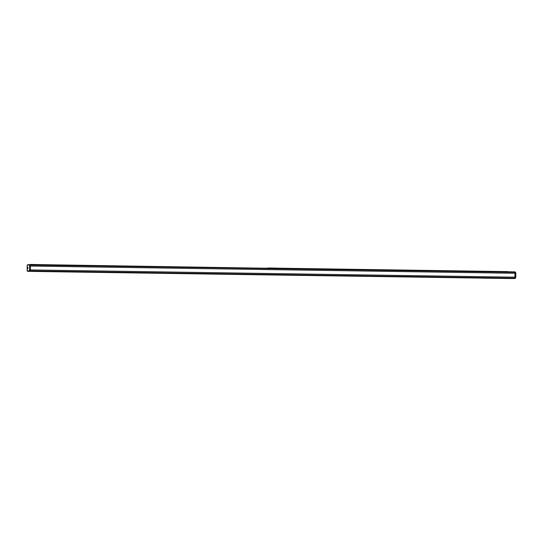 <?xml version="1.0" encoding="UTF-8"?>
<svg xmlns="http://www.w3.org/2000/svg" width="543" height="543" viewBox="0 0 543 543"><rect width="100%" height="100%" fill="white"/><g stroke="black" fill="none" stroke-linecap="round" stroke-linejoin="round"><path stroke-width="0.81" d="M32.648 271.419L41.241 271.527L32.648 271.385M54.911 271.731L62.927 271.846L54.911 271.717M59.669 271.799L55.644 271.751L59.669 271.799M38.37 271.486L34.338 271.432L38.37 271.486M47.16 271.643L513.461 278.545L30.062 271.276M28.026 271.235L30.062 271.317M512.361 278.552L482.123 278.138M47.723 271.602L50.54 271.643L47.723 271.643M507.495 278.403L36.001 271.33M35.404 271.405L507.372 278.369M35.662 271.405L507.311 278.45L35.505 271.405M35.736 271.405L507.311 278.369M512.619 278.484L513.461 278.457M514.187 278.539L513.352 278.525L514.187 278.539M514.099 278.539L513.474 278.539L514.099 278.539M514.004 278.539L513.522 278.457L514.004 278.539M513.821 278.539L513.366 278.539M515.592 277.928L514.221 278.539L35.824 271.391L507.305 278.45M29.152 271.31L29.919 271.269M29.444 271.256L30.754 271.269M29.722 271.256L30.442 271.269M29.274 271.31L514.635 278.539M29.349 270.821L29.756 271.215L27.455 271.235L27.157 270.835L29.349 270.821L29.58 269.823L30.422 269.83L30.211 270.909L30.232 264.76L29.505 265.513L29.851 264.753L27.238 265.154L27.157 270.835L27.455 271.235L30.381 270.916L30.327 271.303M28.745 264.502L28.107 264.767M29.458 271.31L29.845 271.269M484.247 278.125L483.209 278.186M507.495 278.369L36.055 271.405L507.915 278.369M513.44 278.539L513.821 278.545M276.91 268.174L507.311 271.615L507.352 272.192M37.84 264.597L268.629 268.276L37.386 264.604M30.381 270.916L514.689 278.145M30.381 271.072L514.689 278.308M29.913 271.303L35.824 271.391M29.824 271.31L30.713 271.317M29.729 271.31L30.408 271.317M29.933 271.317L29.186 271.31M29.336 271.31L29.851 271.317M483.209 278.145L482.123 278.131M507.868 278.45L36.021 271.398L507.386 278.444M507.637 278.444L36.069 271.405L507.522 278.444M37.881 265.181L37.888 264.828M276.937 268.405L507.359 271.846M268.629 268.276L268.622 268.629M29.437 270.441L29.845 270.828L30.041 269.823L29.926 265.14L30.293 265.072L514.988 272.308L514.907 278.152L30.218 270.909M507.657 272.199L507.664 271.771L514.893 271.88L507.664 271.771M508.241 272.206L514.506 272.301M514.886 272.308L514.893 271.88M506.205 271.588L507.603 271.581M30.204 264.76L28.745 264.76M30.204 264.645L37.372 264.556L30.143 264.448M37.433 264.753L37.426 265.174M30.781 265.079L37.046 265.174M269.029 268.636L269.701 268.629L269.667 268.011L276.896 268.12L276.93 268.737L276.258 268.744M267.475 268.025L269.667 268.011M30.306 265.147L30.422 269.83M515.131 277.059L515.796 277.073L514.995 278.057M515.069 272.389L515.3 272.002L515.64 272.403L514.893 271.995M269.701 268.629L276.93 268.737M272.233 268.67L274.154 268.697L272.233 268.67M30.225 270.835L29.845 270.828L30.136 271.222M269.708 268.201L276.937 268.31M515.646 277.697L515.205 278.471M27.238 265.154L29.831 264.753L27.537 264.767M515.375 272.396L515.714 272.776L515.375 272.396L515.3 278.064M27.89 267.285L27.788 268.792L27.89 267.285M47.153 271.602L28.053 271.317L47.153 271.643M480.867 278.077L50.54 271.643M30.496 266.043L515.178 273.278M30.442 269.939L515.124 277.174M515.714 272.776L515.85 273.4L515.178 273.387M29.58 269.823L29.634 266.138L30.476 266.145M515.796 277.073L515.85 273.4L515.511 278.002M29.505 265.513L29.634 266.138M30.299 265.072L514.988 272.308M27.231 265.072L27.15 270.923M515.85 273.4L515.565 272.45"/></g></svg>

